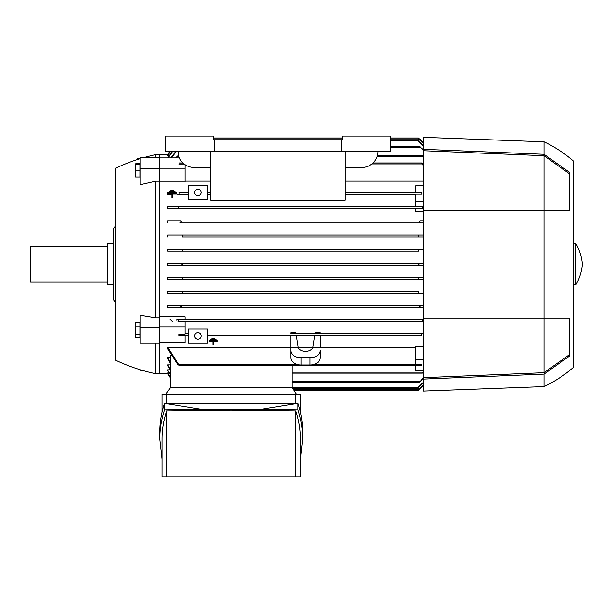 <?xml version="1.0" encoding="UTF-8"?>
<svg xmlns="http://www.w3.org/2000/svg" width="613" height="613" viewBox="0 0 613 613"><rect width="100%" height="100%" fill="white"/><g stroke="black" fill="none" stroke-linecap="round" stroke-linejoin="round"><path stroke-width="0.92" d="M115.872 303.113A38.443 38.443 0 0 1 113.305 299.45L113.305 228.971A38.443 38.443 0 0 1 115.872 225.308M113.305 243.706L107.543 243.706L107.543 284.716L113.305 284.716M107.543 246.265L30.65 246.265L30.65 282.149L107.543 282.149M140.224 158.667A179.417 179.417 0 0 0 115.872 168.092L115.872 360.321A179.417 179.417 0 0 0 155.602 373.715L159.441 373.715M144.584 157.395A179.417 179.417 0 0 1 155.602 154.706L155.602 157.395M159.441 181.203L155.602 181.203L140.224 184.697L140.224 157.395L159.441 157.395L159.441 154.637L168.246 154.645M155.602 181.203L155.602 317.779L159.441 317.779M159.441 168.943L185.072 168.943L185.072 181.946L159.441 181.946L159.441 327.265L140.224 327.265L140.224 315.189L155.602 317.779M155.602 343.019L155.602 373.715M169.226 155.679L167.77 155.426L170.353 151.434M179.172 193.723L178.904 192.766L188.275 192.766L178.904 192.766M169.816 151.434A57.668 57.668 0 0 0 167.77 154.637L169.824 151.434M419.537 139.067L418.311 138.109A57.668 57.668 0 0 1 423.437 142.492L419.537 139.067L418.671 139.067M170.521 151.434L167.77 155.426M423.437 143.427L418.311 139.005L418.311 137.979L390.765 137.979L418.311 137.979M213.27 137.979L342.705 137.979L213.27 137.979M418.311 138.791L423.437 143.204M167.862 157.916L172.207 151.434M172.582 151.434L168.161 157.916M423.437 146.04L418.311 141.526L418.311 139.902L390.765 139.902M170.713 157.916L175.785 151.434M176.444 151.434L171.234 157.916M423.437 150.438L419.399 146.308L423.437 149.725M390.765 146.308L419.399 146.308M423.437 211.661L415.752 211.661L415.752 208.78L423.437 208.78L167.77 208.78L167.77 206.865L422.87 206.865L422.434 207.822L422.87 206.865L423.437 206.865L415.752 206.865L415.752 194.16L422.028 194.16L422.028 192.766L415.752 192.766L415.752 185.77L423.437 185.77M170.399 387.876L170.399 355.356L171.15 355.356M216.006 339.656L210.535 339.633L210.535 340.138L216.006 340.138L216.006 339.656L210.535 339.656M213.608 341.203L217.37 341.203L213.608 341.203L213.608 341.686L213.608 341.203M212.926 341.203L212.926 341.686L212.926 341.203L209.171 341.203L212.926 341.203M217.37 340.713L209.171 340.713L217.37 340.713L217.37 341.203M214.634 338.598L211.899 338.529L211.899 339.081L214.634 339.081L214.634 338.598L211.899 338.598M168.246 373.777L159.441 373.777L159.441 343.019L140.224 343.019L140.224 327.265M170.399 377.056L167.77 372.988L169.226 372.742M170.399 374.505L167.77 370.344L167.77 369.831L170.268 369.831M170.399 370.037L167.77 365.685L167.77 364.881L170.399 364.881M170.399 363.379L167.77 358.728L167.77 357.571L170.399 357.571M167.77 347.287L179.172 365.448L177.709 364.49L167.77 348.897L167.77 347.287L290.8 347.287M290.8 350.605L290.8 335.656L207.501 335.656L421.92 335.656L421.66 334.698M159.441 326.905L185.072 326.905L185.072 334.261L178.797 334.261L178.904 335.656L188.275 335.656L185.072 335.656L185.072 342.652L159.441 342.652M170.399 377.815L167.778 373.777A57.668 57.668 0 0 0 170.399 377.823M296.608 394.282L292.079 387.876L170.337 387.876L165.816 394.282M162.008 412.166L162.008 394.282L300.416 394.282L300.416 412.166M295.818 403.254L295.818 394.282M159.755 438.954L159.755 432.196C159.763 422.526 161.334 412.878 164.468 403.254L297.949 403.254C301.09 412.878 302.661 422.526 302.669 432.196L302.669 438.954C302.661 429.276 301.09 419.629 297.949 410.013L260.425 409.331L201.991 409.331L164.468 410.013C161.334 419.629 159.763 429.276 159.755 438.954L162.008 458.984M300.416 458.984L302.669 438.954M166.598 411.016C163.548 420.303 162.016 429.613 162.008 438.954L162.008 476.945L295.818 476.945L295.818 411.016L231.208 410.227L166.598 411.016L166.598 476.945M295.818 476.945L300.416 476.945L300.416 438.954C300.408 429.613 298.876 420.303 295.818 411.016M260.425 409.331L297.949 403.254L297.949 410.013M164.468 410.013L164.468 403.254L201.991 409.331M166.598 394.282L166.598 403.254M213.608 341.686L213.608 344.345L212.926 344.345L212.926 341.686M209.171 341.203L209.171 340.713M188.275 343.027L207.501 343.027L207.501 328.928L188.275 328.928L188.275 343.027M194.689 335.978A3.203 3.203 0 0 1 197.892 332.775A3.203 3.203 0 0 1 201.095 335.978A3.203 3.203 0 0 1 197.892 339.181A3.203 3.203 0 0 1 194.689 335.978M179.172 365.448L421.66 365.448L422.028 364.375L415.752 364.375L415.752 346.475L423.437 346.475M292.018 387.876L292.018 365.448M167.77 357.571L170.399 362.283M167.77 365.685L167.77 364.881L170.399 369.264M167.77 370.344L170.399 374.014M167.77 372.988L170.399 376.819M418.671 389.355L419.537 389.355L423.437 385.922A57.668 57.668 0 0 1 418.311 390.312L419.545 389.347M423.437 385.209L418.311 389.623M293.895 390.443L418.311 390.443L418.311 389.408L423.437 384.987M292.539 388.519L418.311 388.519L418.311 386.895L423.437 382.382M423.437 378.688L419.399 382.114L423.437 377.976M292.018 382.114L419.399 382.114M292.018 373.141L422.434 373.141L423.437 371.57M423.437 370.497L415.752 370.497L415.752 365.448M422.028 364.375L421.66 365.448M298.14 347.287L312.936 347.287M320.277 347.287L415.752 347.287M312.791 347.763L320.277 347.763L320.277 335.656L296.393 335.656L314.684 335.656L312.791 347.763A7.685 5.44 180 0 1 305.542 351.387A7.685 5.44 180 0 1 298.286 347.763L290.8 347.763L290.8 350.475A10.252 7.249 180 0 0 301.052 357.724L310.025 357.724A10.252 7.249 180 0 0 320.277 350.475L320.277 350.605M298.286 347.763L296.393 335.656L290.8 335.656M290.8 350.475L290.8 357.724A10.252 7.249 0 0 0 301.052 364.98L310.025 364.98A10.252 7.249 0 0 0 320.277 357.724L320.277 350.475M421.46 335.25C422.112 333.886 422.809 333.518 423.545 334.139M290.8 333.733L423.437 333.733L290.8 333.733L290.8 332.882L295.964 332.882L296.094 333.733M144.584 371.026L140.224 371.026L140.224 369.754M177.954 321.557L178.391 320.599L177.954 321.557L422.87 321.557L177.954 321.557M423.437 382.841L418.311 387.339M423.437 372.535L422.434 373.141M415.752 359.471L423.437 359.471M421.92 335.656L320.277 335.656M320.277 333.733L320.277 332.882L315.113 332.882L314.982 333.733M175.556 157.916L178.391 155.281L176.429 157.916M423.437 156.851L422.434 155.281L423.437 155.886M377.478 155.281L422.434 155.281M179.172 162.966L178.797 164.046L179.172 162.966L182.927 162.966M373.041 162.966L421.66 162.966L423.437 164.307M423.437 165.671L421.66 162.966M418.311 141.082L423.437 145.58M419.476 265.168L418.311 264.211L419.545 263.245M181.287 263.245L182.513 264.211L181.287 265.168L423.437 265.168L167.77 265.168L167.77 263.245L423.437 263.245L167.77 263.245M179.938 305.542L181.425 306.492L180.712 307.458L420.112 307.458L419.399 306.5L420.886 305.542L423.437 305.542L167.77 305.542L420.886 305.542M182.322 277.344L182.513 279.267L418.311 279.267L418.311 277.36L423.437 277.344L167.77 277.344L418.503 277.344M182.322 251.077L167.77 251.077L167.77 249.154L182.513 249.154L182.322 251.077L418.319 251.062M185.072 333.733L188.275 333.733L185.072 333.733M178.797 334.261L178.797 335.656L185.072 335.656M159.441 157.916L179.394 157.916M178.797 164.046L184.168 164.046M185.072 168.943L185.072 164.705M210.703 181.134L185.072 181.134M423.437 181.134L345.265 181.134M422.028 194.16L421.92 192.766L345.265 192.766L415.752 192.766M345.265 194.689L415.752 194.689L345.265 194.689M415.752 201.516L423.437 201.516M341.418 139.902L342.705 139.902L342.705 136.055L390.765 136.055L390.765 151.434L341.418 151.434L341.418 139.902L214.55 139.902L214.55 151.434L341.418 151.434M214.55 139.902L213.27 139.902L213.27 136.055L165.211 136.055L165.211 151.434L214.55 151.434M377.945 151.434A16.022 16.022 0 0 1 361.923 167.456L345.265 167.456M210.703 167.456L194.045 167.456A16.022 16.022 0 0 1 178.023 151.434M210.703 151.434L210.703 200.129L345.265 200.129L345.265 151.434M207.501 194.689L210.703 194.689L207.501 194.689M207.501 192.766L210.703 192.766L207.501 192.766M207.501 199.493L207.501 185.394L188.275 185.394L188.275 199.493L207.501 199.493M194.689 192.444A3.203 3.203 0 0 1 197.892 189.241A3.203 3.203 0 0 1 201.095 192.444A3.203 3.203 0 0 1 197.892 195.647A3.203 3.203 0 0 1 194.689 192.444M179.364 193.172C178.712 194.536 178.015 194.903 177.28 194.275M177.709 194.689L188.275 194.689L177.709 194.689M167.77 194.689L171.916 194.689L167.77 194.689L167.77 192.766L169.525 192.766L169.525 191.532L174.996 191.532L174.996 192.099L169.525 192.099M167.77 192.766L169.525 192.766M167.77 206.865L415.752 206.865M177.954 206.865L178.391 207.822M423.437 208.711L422.434 207.822M178.506 207.378C177.885 208.757 177.218 209.056 176.506 208.267M415.752 208.78L167.77 208.78M423.437 149.319L423.437 391.079L544.03 386.596A126.232 126.232 0 0 0 573.377 367.371L573.377 161.043A126.232 126.232 0 0 0 544.03 141.825L423.437 137.335L423.437 149.319L544.03 154.292L569.278 172.192L569.278 210.382L544.03 210.382L544.03 318.032L569.278 318.032L569.278 356.23L544.03 374.122L544.03 386.596M544.03 141.825L544.03 154.292M573.377 284.716L575.944 284.716A49.982 49.982 0 0 0 582.35 264.211A49.982 49.982 0 0 0 575.944 243.706L573.377 243.706M575.944 243.706L575.944 284.716M423.437 318.032L544.03 318.032L544.03 372.696L423.437 377.685M569.278 354.743L544.03 372.696M423.437 150.737L544.03 155.725L569.278 173.678M544.03 155.725L544.03 210.382L423.437 210.382M544.03 374.122L423.437 379.095M423.437 307.458L167.77 307.458L167.77 305.542M418.311 291.443L167.77 291.443L418.311 291.443L418.311 293.366L182.513 293.366L423.437 293.366M182.513 291.443L182.513 293.366L167.77 293.366L167.77 291.443M423.437 279.267L167.77 279.267L167.77 277.344M418.311 251.062L418.311 249.154L423.437 249.154M167.77 251.077L418.503 251.077M182.513 249.154L418.311 249.154L182.513 249.154M167.77 236.978L167.77 235.055L182.513 235.055L182.513 236.978L423.437 236.978L418.311 236.978L418.311 235.055L423.437 235.055M182.513 235.055L418.311 235.055L182.513 235.055M182.513 236.978L418.311 236.978M167.77 222.879L167.77 220.956L180.712 220.956L181.425 221.921L179.938 222.879L423.437 222.879L420.886 222.879L419.399 221.921L420.112 220.956L423.437 220.956M180.712 220.956L167.77 220.956M179.938 222.879L420.886 222.879M177.027 319.634L423.437 319.634L177.027 319.634M176.506 320.155C177.103 319.312 177.77 319.611 178.506 321.043M423.437 321.557L422.87 321.557L422.434 320.599L423.437 319.702M181.287 265.168L167.77 265.168M180.712 307.458L167.77 307.458M185.072 319.634L185.072 316.76L159.441 316.76M169.832 319.135L172.552 321.81M185.072 326.905L185.072 321.557M159.441 327.265L159.441 343.019M139.902 337.365L139.902 322.63L135.603 322.63L135.603 337.365L139.902 337.365M139.902 326.867L135.603 326.867M139.902 334.238L135.603 334.238M135.542 337.066L135.098 325.472L135.603 322.63M137.151 159.633L137.028 158.775L140.224 158.008M135.603 176.958L139.902 176.958L139.902 163.548L135.435 163.824L135.603 176.958L135.098 174.782L135.435 163.824M139.902 164.192L135.603 164.192M139.902 170.897L135.603 170.897M159.441 157.395L159.441 168.422L140.224 168.422M159.441 168.422L159.441 181.946M174.996 192.766L174.996 192.099M168.161 192.766L176.36 192.766L176.36 193.325L172.598 193.325L172.598 196.965L171.916 196.965L171.916 193.325L168.161 193.325L168.161 192.766M172.598 194.06L176.36 194.06L176.36 193.325M171.916 196.965L171.916 197.7L172.598 197.7L172.598 196.965M168.161 193.325L168.161 194.06L171.916 194.06M173.625 190.306L173.625 190.865L170.889 190.865L170.889 190.306L173.625 190.306M173.625 191.532L173.625 190.865M170.889 191.532L170.889 190.865M213.27 138.936L342.705 138.936M390.765 138.936L418.311 138.936M390.765 140.86L418.311 140.86M390.765 147.273L420.112 147.273M178.904 364.49L297.359 364.49M313.718 364.49L421.92 364.49M293.213 389.477L418.311 389.477M292.018 387.554L418.311 387.554M292.018 381.148L420.112 381.148M292.018 372.175L422.87 372.175M310.025 357.724L310.025 364.98M301.052 357.724L301.052 364.98M177.954 156.238L178.766 156.238M377.21 156.238L422.87 156.238M178.904 163.932L184.023 163.932M371.953 163.932L421.92 163.932M155.602 154.706L159.441 154.706"/></g></svg>
